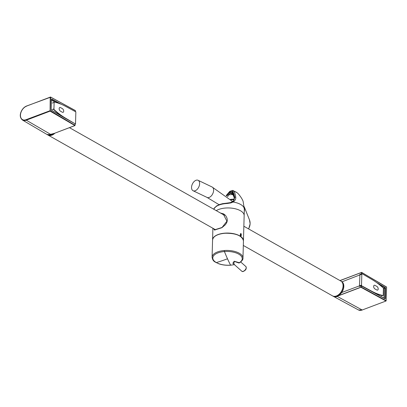 <?xml version="1.0" encoding="UTF-8"?>
<svg xmlns="http://www.w3.org/2000/svg" width="407" height="407" viewBox="0 0 407 407"><rect width="100%" height="100%" fill="white"/><g stroke="black" fill="none" stroke-linecap="round" stroke-linejoin="round"><path stroke-width="0.61" d="M47.894 134.987A8.496 5.627 -60.5 0 0 47.97 135.032A8.496 5.627 -60.5 0 0 54.894 133.206M243.32 245.457L332.453 295.838A8.496 5.627 -60.5 0 0 340.613 292.613A8.496 5.627 -60.5 0 0 342.384 282.692A8.496 5.627 -60.5 0 0 340.812 281.044L243.859 226.241M53.938 109.02L53.632 109.554L53.928 109.442A75.605 44.251 69.2 0 0 65.313 118.025L75.509 124.043L75.85 111.894L65.639 106.38A75.605 44.251 69.2 0 0 54.131 102.025L53.928 109.442M52.081 109.585L53.836 108.928M53.632 109.554A75.605 44.251 69.2 0 0 65.018 118.137L75.509 124.043M60.424 111.152L62.337 112.23A2.01 1.175 69.2 0 0 63.1 112.332A2.01 1.175 69.2 0 0 63.65 110.628A2.01 1.175 69.2 0 0 62.439 108.684L60.526 107.601A2.01 1.175 69.2 0 0 59.758 107.499A2.01 1.175 69.2 0 0 59.213 109.208A2.01 1.175 69.2 0 0 60.424 111.152M52.264 103.103L54.019 102.422M53.831 102.498L54.131 102.025M383.419 288.578L383.43 288.156A75.605 44.251 69.2 0 0 372.044 279.573L361.843 273.555L361.502 285.704L371.718 291.219A75.605 44.251 69.2 0 0 383.221 295.574L383.419 288.578M361.502 285.704L361.213 285.816L361.228 285.195L341.748 292.511A8.496 5.627 -60.5 0 0 343.137 283.119A8.496 5.627 -60.5 0 0 342.048 281.797L361.533 274.282L361.843 273.555M376.928 286.447L375.015 285.368A2.01 1.175 69.2 0 0 374.252 285.266A2.01 1.175 69.2 0 0 373.702 286.971A2.01 1.175 69.2 0 0 374.918 288.914L376.831 289.998A2.01 1.175 69.2 0 0 377.594 290.099A2.01 1.175 69.2 0 0 378.144 288.39A2.01 1.175 69.2 0 0 376.928 286.447M381.578 295.833L382.326 295.553M361.213 285.816L371.423 291.331A75.605 44.251 69.2 0 0 382.931 295.686L383.221 295.574M341.712 292.872L341.397 292.709A8.496 5.627 119.5 0 1 333.058 296.179L332.605 295.92A8.496 5.627 -60.5 0 0 340.761 292.699A8.496 5.627 -60.5 0 0 342.531 282.779A8.496 5.627 -60.5 0 0 340.964 281.13A8.496 5.627 -60.5 0 0 340.888 281.089M341.29 292.887L341.29 292.887A8.262 5.474 119.5 0 1 339.667 294.643M384.005 298.117L384.274 288.527L382.427 287.25M361.538 274.084L360.042 274.756M359.936 274.694L359.457 286.411L361.05 285.745M51.496 100.203L55.321 102.299M240.323 235.434L241.234 235.704L240.405 236.019A14.81 6.919 1.6 0 1 240.461 236.06M214.779 229.324L215.171 229.629L222.044 227.477L226.928 221.194L223.606 214.708L222.69 214.275M240.578 235.332L240.868 233.42L241.275 234.203L241.234 235.704M240.618 233.832L240.364 233.928M240.461 235.999L240.451 236.386M240.903 235.831L240.786 236.62M212.571 239.927A15.446 7.219 1.6 0 1 212.576 239.855A15.446 7.219 1.6 0 1 224.786 233.155A15.446 7.219 1.6 0 1 240.303 236.182L240.196 236.223M240.883 236.579A15.446 7.219 1.6 0 1 243.452 240.715A15.446 7.219 1.6 0 1 243.452 240.786M225.488 208.038A15.446 7.219 1.6 0 1 244.154 215.603A15.446 7.219 -178.4 0 0 240.654 210.851A15.446 7.219 -178.4 0 0 216.249 210.638A15.446 7.219 1.6 0 1 225.488 208.038M213.522 228.612L214.479 230.041L221.896 227.706L225.015 225.046C227.93 221.901 228.022 218.62 225.29 215.196L223.601 213.904L220.472 213.024M240.303 236.182L240.364 233.862M213.975 228.866L214.698 230.143M223.794 214.016L220.859 213.243M226.185 195.553L229.767 191.366A0.773 0.641 47.5 0 0 229.584 191.773A11.559 4.08 103.1 0 1 232.667 191.6A0.773 0.697 141.3 0 1 233.654 191.071A8.827 4.126 1.6 0 1 236.899 192.638L232.728 190.4A12.327 4.355 103.1 0 1 233.654 191.071A23.102 8.109 103 0 1 235.734 197.156C235.963 199.135 235.078 200.763 233.074 202.03L230.861 202.935L226.984 203.51A15.446 7.26 -179.5 0 0 213.695 209.193M244.154 215.624A15.446 7.219 -178.4 0 0 244.154 215.603L243.452 240.715M226.984 203.51L227.035 203.103L222.588 203.663L219.429 204.553L216.366 206.069L213.66 209.173M235.734 197.156A0.773 0.524 172.6 0 0 234.686 197.487L233.552 200.855L232.509 201.694M236.899 192.638C238.151 193.076 242.857 199.379 243.193 201.816L244.327 209.32A15.446 7.219 1.6 0 0 233.074 202.03A0.773 0.366 -121.6 0 0 232.458 201.714A0.773 0.366 -121.6 0 0 232.417 201.755L230.484 202.605L227.035 203.103M233.384 201.017L234.356 197.827A21.556 7.616 -76.9 0 0 232.422 192.313A10.786 3.811 -76.9 0 0 230.097 192.043A1.75 0.621 -76.9 0 0 229.986 192.14L229.563 192.557A15.949 5.632 -76.9 0 0 228.368 193.971A53.938 19.048 103.1 0 1 226.78 196.026M233.689 195.314L231.176 193.366A1.72 0.799 -177.3 0 0 230.677 192.918A0.773 0.677 -122.9 0 1 230.097 192.043M233.247 201.17C234.346 199.094 234.691 198.072 234.295 198.097L232.524 192.959L232.092 192.628A10.012 3.536 -76.9 0 0 230.677 192.918A1.048 0.28 -106.3 0 0 230.652 192.984L230.235 193.401A15.583 5.952 -75.9 0 0 229.004 194.724A0.773 0.555 -144 0 1 228.368 193.971M232.585 194.47A0.773 0.371 -56.5 0 0 232.407 194.551L229.004 194.724A54.36 18.758 102.8 0 1 227.559 196.662M233.811 195.716L231.044 193.361L230.235 193.401A0.773 0.631 -134.8 0 1 229.563 192.557M233.038 193.742A10.038 8.695 -21.8 0 0 231.176 193.366A0.773 0.672 -21.8 0 0 231.044 193.361A1.587 0.738 -177.3 0 0 230.652 192.984A0.773 0.631 -134.8 0 1 229.986 192.14M234.295 198.097A0.773 0.534 -7.8 0 1 234.356 197.827L234.686 197.487A22.334 7.891 103.1 0 0 232.667 191.6M239.921 262.235L239.301 262.713L234.193 261.228L233.883 264.184M234.335 264.586A14.738 6.883 1.6 0 1 230.586 265.135A14.728 6.878 1.6 0 1 216.351 262.581A14.723 6.878 1.6 0 1 224.435 251.541A14.723 6.878 1.6 0 1 239.906 254.894A14.723 6.878 1.6 0 1 239.301 262.713L239.067 263.049L234.111 261.36L232.819 263.243L241.799 271.199A3.088 1.669 -48.5 0 0 244.505 270.569A3.088 1.669 -48.5 0 0 245.894 266.575L240.705 261.976M239.937 262.459L239.067 263.049M191.544 187.368A5.79 3.526 115.5 0 1 193.88 181.792A5.79 3.526 115.5 0 1 198.082 180.291A5.79 3.526 115.5 0 1 199.628 183.669A5.79 3.526 115.5 0 1 197.293 189.245A5.79 3.526 115.5 0 1 193.086 190.746A5.79 3.526 115.5 0 1 191.544 187.368M65.018 118.137L65.313 118.025M54.421 133.42A8.262 5.474 119.5 0 0 54.482 133.364A8.496 5.627 119.5 0 1 47.817 134.946L47.192 134.59A8.496 5.627 -60.5 0 0 47.365 134.692A8.496 5.627 -60.5 0 0 52.976 133.939M361.538 274.226L359.778 274.903M371.423 291.331L371.718 291.219M341.722 281.578L341.417 281.385A8.496 5.627 119.5 0 1 341.417 281.39A8.496 5.627 119.5 0 1 341.712 281.573M359.462 286.207L361.218 285.546M384.819 298.56L372.985 292.14M384.274 288.527L385.266 288.151L384.976 298.499L385.307 298.519A0.463 0.27 -110.8 0 1 384.997 298.758L373.88 292.577M384.132 288.242L385.124 287.861L385.592 288.171L385.307 298.519M340.069 280.627L361.411 272.507L361.538 274.104M378.622 284.071L385.124 287.861L385.307 287.591A0.463 0.27 -110.8 0 1 385.592 288.171M359.457 286.411L361.04 285.811L361.004 287.108L338.212 295.777M384.997 298.758L371.357 291.295M376.277 282.321L385.307 287.591M361.548 273.784L359.793 274.404M361.365 285.897L361.33 287.123L386.116 300.687L386.594 287.159L361.737 272.527L361.706 273.606M340.008 280.591L361.421 272.446M386.116 300.687L385.938 300.961L361.151 287.398L361.33 287.123L337.2 296.271M358.414 309.936A7.992 5.296 -60.5 0 0 358.435 309.946L362.261 310.042L337.332 296.459A8.491 5.627 119.5 0 1 333.419 296.377A8.491 5.627 119.5 0 1 333.247 296.281L358.435 309.946A7.992 5.296 -60.5 0 0 362.118 310.022L386.08 300.982L386.589 287.306M386.497 286.966L361.737 272.487M386.218 300.61L386.08 300.982L362.357 309.931M386.594 287.159L361.675 272.39L339.957 280.56M51.521 99.364L59.101 103.444M65.089 118.178L51.46 110.231A0.463 0.27 -110.8 0 1 51.175 109.651L51.465 99.303L51.775 99.064L61.467 104.365M63.589 117.267L51.46 110.19M51.175 109.651L51.46 99.445M51.465 99.303A0.463 0.27 -110.8 0 1 51.775 99.064M51.46 110.231L51.185 109.788M62.602 116.631L51.313 110.088M75.412 111.66L75.443 110.699L50.656 97.131L50.173 110.663L75.03 125.295L75.066 124.069M21.22 111.742L21.25 111.681A7.611 5.042 119.5 0 0 26.028 119.704L26.267 120.187L51.119 134.641L47.009 134.488A8.491 5.627 -60.5 0 0 47.009 134.488A8.491 5.627 -60.5 0 0 51.033 134.631L74.847 125.57L75.066 124.145M50.27 110.852L50.086 111.126L74.939 125.58L51.18 134.575M75.468 111.691L75.437 110.841M50.656 97.131L75.376 110.562L50.651 97.085M26.664 106.054L50.59 96.998L50.224 97.197L50.086 111.126L26.267 120.187A7.992 5.296 119.5 0 1 22.482 120.05L47.003 134.483M50.549 97.212L26.521 106.039C24.176 107.026 22.38 108.903 21.144 111.676C19.638 115.181 20.08 117.974 22.482 120.05M50.173 110.663L26.028 119.704M21.25 111.681A7.606 5.042 119.5 0 1 26.404 106.258M248.504 228.866A12.358 10.704 -21.8 0 0 250.107 223.575A12.358 10.704 -21.8 0 0 249.44 219.79L244.256 206.863M244.286 207.265A12.358 10.704 158.2 0 1 244.515 209.625A12.358 10.709 158.2 0 1 244.266 211.574M226.267 195.614L229.584 191.773M230.861 202.935L230.54 202.554L233.542 200.865M230.978 199.776L234.188 199.588M232.524 192.959A0.773 0.697 -38.8 0 1 232.422 192.313M230.54 199.344L234.29 199.125M215.049 236.213A15.369 7.178 1.6 0 1 224.786 233.262A15.369 7.178 1.6 0 1 241.183 236.945M224.781 233.292A15.446 7.219 1.6 0 1 243.447 240.852L243.447 240.852C242.073 235.628 235.857 233.089 224.791 233.252C217.272 234.071 213.197 236.319 212.571 239.993L212.571 239.993A15.446 7.219 1.6 0 1 224.781 233.292M212.571 239.993L212.088 257.224A15.446 7.219 1.6 0 1 224.303 250.529A15.446 7.219 1.6 0 1 242.969 258.089L243.447 240.852M216.351 262.581A216.254 143.295 -60.5 0 0 227.498 258.781A216.249 42.384 85.5 0 0 230.586 265.135L230.708 265.125M227.498 258.781A216.249 42.384 -94.5 0 1 224.435 251.541L224.303 250.529M244.673 270.589A2.732 1.475 -48.5 0 0 246.21 267.882M198.082 180.291L212.072 186.981A5.79 3.526 115.5 0 1 213.619 190.354A5.79 3.526 115.5 0 1 211.279 195.93A5.79 3.526 115.5 0 1 207.077 197.431L219.063 204.69M215.654 229.818L47.97 135.032M224.466 215.283L69.46 127.666M54.66 133.298L47.924 135.002M359.783 274.852L361.538 274.176M341.417 281.39L340.857 281.069M341.427 292.801C338.67 296.25 335.882 297.375 333.058 296.179M359.529 286.279L361.299 285.694M212.576 239.855L212.897 228.261M249.44 219.79L250.147 223.794L248.667 228.958M229.767 191.366L232.728 190.4M244.327 209.32L244.154 215.603M212.088 257.224C212.978 262.022 215.145 261.823 218.544 263.705C222.222 265.008 226.256 265.506 230.652 265.201L234.636 264.606M242.969 258.089C243.223 259.34 242.124 260.872 239.677 262.678L239.845 262.337M245.894 266.575C246.591 268.223 246.184 269.582 244.673 270.655C243.203 271.678 242.246 271.861 241.799 271.199M193.086 190.746L207.077 197.431M212.072 186.981L232.682 201.572"/></g></svg>
